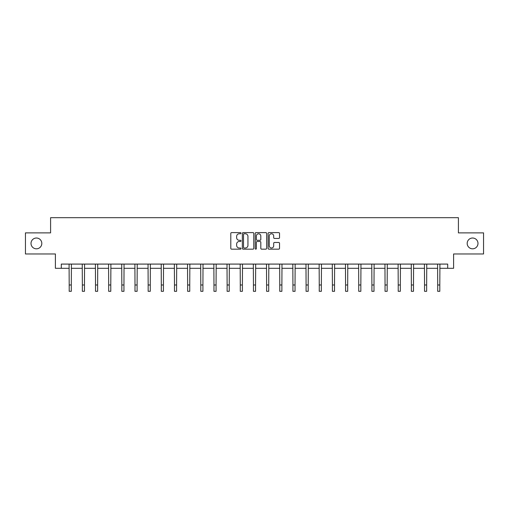 <?xml version="1.0" encoding="UTF-8"?>
<svg xmlns="http://www.w3.org/2000/svg" width="509" height="509" viewBox="0 0 509 509"><rect width="100%" height="100%" fill="white"/><g stroke="black" fill="none" stroke-linecap="round" stroke-linejoin="round"><path stroke-width="0.76" d="M241.005 233.186A0.579 0.579 0 0 0 240.42 232.607L231.627 232.607A0.827 0.827 0 0 0 230.793 233.434L230.793 248.341A0.827 0.827 0 0 0 231.627 249.168L240.42 249.168A0.579 0.579 0 0 0 241.005 248.589A0.579 0.579 0 0 0 240.42 248.01L239.281 248.01A2.647 2.647 0 0 1 236.634 245.357L236.634 244.116A2.647 2.647 0 0 1 239.281 241.47L240.42 241.47A0.579 0.579 0 0 0 241.005 240.891A0.579 0.579 0 0 0 240.42 240.305L239.281 240.305A2.647 2.647 0 0 1 236.634 237.658L236.634 236.418A2.647 2.647 0 0 1 239.281 233.765L240.42 233.765A0.579 0.579 0 0 0 241.005 233.186M467.186 243.417A5.402 5.402 0 0 0 472.581 248.818A5.402 5.402 0 0 0 477.983 243.417A5.402 5.402 0 0 0 472.581 238.021A5.402 5.402 0 0 0 467.186 243.417M31.017 243.417A5.402 5.402 0 0 0 36.419 248.818A5.402 5.402 0 0 0 41.814 243.417A5.402 5.402 0 0 0 36.419 238.021A5.402 5.402 0 0 0 31.017 243.417M278.703 238.447A0.827 0.827 0 0 0 279.53 237.614L279.53 233.434A0.827 0.827 0 0 0 278.703 232.607L268.93 232.607A0.827 0.827 0 0 0 268.103 233.434L268.103 248.341A0.827 0.827 0 0 0 268.93 249.168L278.703 249.168A0.827 0.827 0 0 0 279.53 248.341L279.53 243.289A0.827 0.827 0 0 0 278.703 242.462L274.516 242.462A0.827 0.827 0 0 0 273.689 243.289L273.689 245.796A2.214 2.214 0 0 1 271.475 248.01A2.214 2.214 0 0 1 269.261 245.796L269.261 235.979A2.214 2.214 0 0 1 271.475 233.765A2.214 2.214 0 0 1 273.689 235.979L273.689 237.614A0.827 0.827 0 0 0 274.516 238.447L278.703 238.447M61.303 268.307L61.303 264.088L447.697 264.088L447.697 268.307L453.602 268.307L453.602 253.966L483.55 253.966L483.55 232.874L458.412 232.874L458.412 217.687L50.588 217.687L50.588 232.874L25.45 232.874L25.45 253.966L55.398 253.966L55.398 268.307L69.192 268.307M253.775 233.434A0.827 0.827 0 0 0 252.948 232.607L243.175 232.607A0.827 0.827 0 0 0 242.348 233.434L242.348 248.341A0.827 0.827 0 0 0 243.175 249.168L252.948 249.168A0.827 0.827 0 0 0 253.775 248.341L253.775 233.434M256.052 232.607L265.825 232.607A0.827 0.827 0 0 1 266.652 233.434L266.652 248.341A0.827 0.827 0 0 1 265.825 249.168L261.645 249.168A0.827 0.827 0 0 1 260.812 248.341L260.812 242.297A0.827 0.827 0 0 0 259.984 241.47L257.21 241.47A0.827 0.827 0 0 0 256.383 242.297L256.383 248.589A0.579 0.579 0 0 1 255.804 249.168A0.579 0.579 0 0 1 255.225 248.589L255.225 233.434A0.827 0.827 0 0 1 256.052 232.607M71.305 268.307L82.356 268.307M84.462 268.307L95.514 268.307M97.626 268.307L108.678 268.307M110.784 268.307L121.836 268.307M123.948 268.307L135 268.307M137.106 268.307L148.157 268.307M150.27 268.307L161.321 268.307M163.427 268.307L174.479 268.307M176.591 268.307L187.643 268.307M189.749 268.307L200.8 268.307M202.913 268.307L213.965 268.307M216.071 268.307L227.122 268.307M229.235 268.307L240.286 268.307M242.392 268.307L253.444 268.307M255.556 268.307L266.608 268.307M268.714 268.307L279.765 268.307M281.878 268.307L292.929 268.307M295.035 268.307L306.087 268.307M308.2 268.307L319.251 268.307M321.357 268.307L332.409 268.307M334.521 268.307L345.573 268.307M347.679 268.307L358.73 268.307M360.843 268.307L371.894 268.307M374 268.307L385.052 268.307M387.164 268.307L398.216 268.307M400.322 268.307L411.374 268.307M413.486 268.307L424.538 268.307M426.644 268.307L437.695 268.307M439.808 268.307L447.697 268.307M244.085 233.765A0.579 0.579 0 0 0 243.506 234.344L243.506 247.431A0.579 0.579 0 0 0 244.085 248.01L245.287 248.01A2.647 2.647 0 0 0 247.94 245.357L247.94 236.418A2.647 2.647 0 0 0 245.287 233.765L244.085 233.765M260.812 236.023A2.214 2.214 0 0 0 258.597 233.809A2.214 2.214 0 0 0 256.383 236.023L256.383 239.478A0.827 0.827 0 0 0 257.21 240.305L259.984 240.305A0.827 0.827 0 0 0 260.812 239.478L260.812 236.023M69.084 264.088L69.192 284.983L71.305 284.983L71.406 264.088M69.192 284.983L69.192 291.313L71.305 291.313L71.305 284.983M82.248 264.088L82.356 284.983L84.462 284.983L84.57 264.088M82.356 284.983L82.356 291.313L84.462 291.313L84.462 284.983M95.406 264.088L95.514 284.983L97.626 284.983L97.728 264.088M95.514 284.983L95.514 291.313L97.626 291.313L97.626 284.983M108.57 264.088L108.678 284.983L110.784 284.983L110.892 264.088M108.678 284.983L108.678 291.313L110.784 291.313L110.784 284.983M121.727 264.088L121.836 284.983L123.948 284.983L124.05 264.088M121.836 284.983L121.836 291.313L123.948 291.313L123.948 284.983M134.891 264.088L135 284.983L137.106 284.983L137.214 264.088M135 284.983L135 291.313L137.106 291.313L137.106 284.983M148.049 264.088L148.157 284.983L150.27 284.983L150.371 264.088M148.157 284.983L148.157 291.313L150.27 291.313L150.27 284.983M161.213 264.088L161.321 284.983L163.427 284.983L163.535 264.088M161.321 284.983L161.321 291.313L163.427 291.313L163.427 284.983M174.371 264.088L174.479 284.983L176.591 284.983L176.699 264.088M174.479 284.983L174.479 291.313L176.591 291.313L176.591 284.983M187.535 264.088L187.643 284.983L189.749 284.983L189.857 264.088M187.643 284.983L187.643 291.313L189.749 291.313L189.749 284.983M200.692 264.088L200.8 284.983L202.913 284.983L203.021 264.088M200.8 284.983L200.8 291.313L202.913 291.313L202.913 284.983M213.856 264.088L213.965 284.983L216.071 284.983L216.179 264.088M213.965 284.983L213.965 291.313L216.071 291.313L216.071 284.983M227.014 264.088L227.122 284.983L229.235 284.983L229.343 264.088M227.122 284.983L227.122 291.313L229.235 291.313L229.235 284.983M240.178 264.088L240.286 284.983L242.392 284.983L242.5 264.088M240.286 284.983L240.286 291.313L242.392 291.313L242.392 284.983M253.336 264.088L253.444 284.983L255.556 284.983L255.664 264.088M253.444 284.983L253.444 291.313L255.556 291.313L255.556 284.983M266.5 264.088L266.608 284.983L268.714 284.983L268.822 264.088M266.608 284.983L266.608 291.313L268.714 291.313L268.714 284.983M279.657 264.088L279.765 284.983L281.878 284.983L281.986 264.088M279.765 284.983L279.765 291.313L281.878 291.313L281.878 284.983M292.821 264.088L292.929 284.983L295.035 284.983L295.144 264.088M292.929 284.983L292.929 291.313L295.035 291.313L295.035 284.983M305.979 264.088L306.087 284.983L308.2 284.983L308.308 264.088M306.087 284.983L306.087 291.313L308.2 291.313L308.2 284.983M319.143 264.088L319.251 284.983L321.357 284.983L321.465 264.088M319.251 284.983L319.251 291.313L321.357 291.313L321.357 284.983M332.301 264.088L332.409 284.983L334.521 284.983L334.629 264.088M332.409 284.983L332.409 291.313L334.521 291.313L334.521 284.983M345.465 264.088L345.573 284.983L347.679 284.983L347.787 264.088M345.573 284.983L345.573 291.313L347.679 291.313L347.679 284.983M358.629 264.088L358.73 284.983L360.843 284.983L360.951 264.088M358.73 284.983L358.73 291.313L360.843 291.313L360.843 284.983M371.786 264.088L371.894 284.983L374 284.983L374.109 264.088M371.894 284.983L371.894 291.313L374 291.313L374 284.983M384.95 264.088L385.052 284.983L387.164 284.983L387.273 264.088M385.052 284.983L385.052 291.313L387.164 291.313L387.164 284.983M398.108 264.088L398.216 284.983L400.322 284.983L400.43 264.088M398.216 284.983L398.216 291.313L400.322 291.313L400.322 284.983M411.272 264.088L411.374 284.983L413.486 284.983L413.594 264.088M411.374 284.983L411.374 291.313L413.486 291.313L413.486 284.983M424.43 264.088L424.538 284.983L426.644 284.983L426.752 264.088M424.538 284.983L424.538 291.313L426.644 291.313L426.644 284.983M437.594 264.088L437.695 284.983L439.808 284.983L439.916 264.088M437.695 284.983L437.695 291.313L439.808 291.313L439.808 284.983"/></g></svg>
